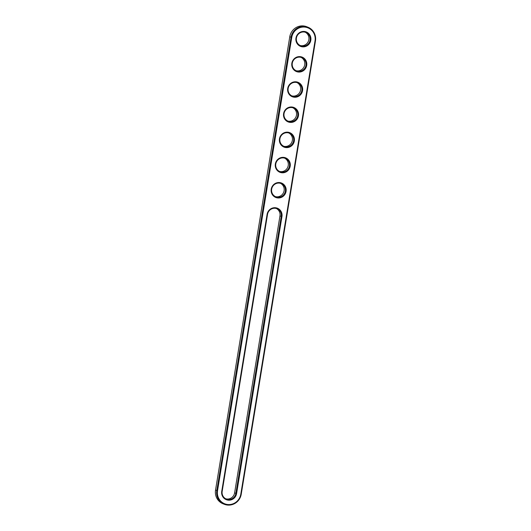 <?xml version="1.0" encoding="UTF-8"?>
<svg xmlns="http://www.w3.org/2000/svg" width="531" height="531" viewBox="0 0 531 531"><rect width="100%" height="100%" fill="white"/><g stroke="black" fill="none" stroke-linecap="round" stroke-linejoin="round"><path stroke-width="0.8" d="M241.233 494.215A12.784 12.332 -68.5 0 1 224.334 504.297A12.784 12.332 -68.5 0 1 216.794 490.591L291.028 37.283A12.784 12.332 -68.5 0 1 307.927 27.2A12.784 12.332 -68.5 0 1 315.467 40.9L241.233 494.215L240.795 494.188A12.167 11.742 -68.5 0 1 227.202 504.45A12.167 11.742 -68.5 0 1 217.531 490.737L291.758 37.429A12.167 11.742 -68.5 0 1 305.358 27.161A12.167 11.742 -68.5 0 1 315.029 40.874L240.795 494.188M224.334 504.297L223.073 503.8A12.784 12.332 -68.5 0 1 215.533 490.093L289.767 36.785A12.784 12.332 -68.5 0 1 306.666 26.703L307.927 27.2M281.961 216.542L236.594 493.564A7.773 7.5 -68.5 0 1 227.912 500.116A7.773 7.5 -68.5 0 1 221.732 491.361L267.1 214.338A7.773 7.5 -68.5 0 1 275.781 207.78A7.773 7.5 -68.5 0 1 281.961 216.542L281.224 216.396L235.857 493.418A7.155 6.91 -68.5 0 1 226.392 499.067A7.155 6.91 -68.5 0 1 222.17 491.387L267.531 214.365A7.155 6.91 -68.5 0 1 276.996 208.716A7.155 6.91 -68.5 0 1 281.224 216.396L279.963 215.898L234.596 492.921A7.155 6.91 -68.5 0 1 225.775 498.782M296.404 81.86A7.773 7.5 -68.5 0 1 302.577 90.622A7.773 7.5 -68.5 0 1 293.895 97.173A7.773 7.5 -68.5 0 1 287.716 88.418A7.773 7.5 -68.5 0 1 296.404 81.86M300.526 56.678A7.773 7.5 -68.5 0 1 306.706 65.439A7.773 7.5 -68.5 0 1 298.017 71.99A7.773 7.5 -68.5 0 1 291.844 63.235A7.773 7.5 -68.5 0 1 300.526 56.678M284.032 157.415A7.773 7.5 -68.5 0 1 290.205 166.17A7.773 7.5 -68.5 0 1 281.523 172.728A7.773 7.5 -68.5 0 1 275.343 163.966A7.773 7.5 -68.5 0 1 284.032 157.415M279.903 182.598A7.773 7.5 -68.5 0 1 286.083 191.359A7.773 7.5 -68.5 0 1 277.401 197.91A7.773 7.5 -68.5 0 1 271.222 189.155A7.773 7.5 -68.5 0 1 279.903 182.598M304.648 31.495A7.773 7.5 -68.5 0 1 310.827 40.25A7.773 7.5 -68.5 0 1 302.139 46.808A7.773 7.5 -68.5 0 1 295.966 38.053A7.773 7.5 -68.5 0 1 304.648 31.495M292.276 107.05A7.773 7.5 -68.5 0 1 298.455 115.804A7.773 7.5 -68.5 0 1 289.773 122.356A7.773 7.5 -68.5 0 1 283.594 113.601A7.773 7.5 -68.5 0 1 292.276 107.05M288.154 132.232A7.773 7.5 -68.5 0 1 294.333 140.987A7.773 7.5 -68.5 0 1 285.645 147.545A7.773 7.5 -68.5 0 1 279.472 138.783A7.773 7.5 -68.5 0 1 288.154 132.232M296.152 82.411A7.155 6.91 -68.5 0 1 301.429 91.989A7.155 6.91 -68.5 0 1 288.32 87.675A7.155 6.91 -68.5 0 1 296.152 82.411M300.274 57.222A7.155 6.91 -68.5 0 1 305.551 66.806A7.155 6.91 -68.5 0 1 292.448 62.492A7.155 6.91 -68.5 0 1 300.274 57.222M283.78 157.959A7.155 6.91 -68.5 0 1 289.056 167.537A7.155 6.91 -68.5 0 1 275.947 163.229A7.155 6.91 -68.5 0 1 283.78 157.959M279.658 183.142A7.155 6.91 -68.5 0 1 284.928 192.726A7.155 6.91 -68.5 0 1 271.826 188.412A7.155 6.91 -68.5 0 1 279.658 183.142M304.402 32.039A7.155 6.91 -68.5 0 1 309.673 41.617A7.155 6.91 -68.5 0 1 296.57 37.309A7.155 6.91 -68.5 0 1 304.402 32.039M292.03 107.594A7.155 6.91 -68.5 0 1 297.3 117.172A7.155 6.91 -68.5 0 1 284.198 112.864A7.155 6.91 -68.5 0 1 292.03 107.594M287.902 132.777A7.155 6.91 -68.5 0 1 293.178 142.354A7.155 6.91 -68.5 0 1 280.076 138.047A7.155 6.91 -68.5 0 1 287.902 132.777M276.352 208.504A7.155 6.91 -68.5 0 1 279.963 215.898M296.975 82.584A7.155 6.91 -68.5 0 1 291.758 95.839M301.097 57.401A7.155 6.91 -68.5 0 1 295.886 70.656M284.603 158.138A7.155 6.91 -68.5 0 1 279.386 171.394M280.481 183.321A7.155 6.91 -68.5 0 1 275.264 196.576M305.225 32.218A7.155 6.91 -68.5 0 1 300.008 45.474M292.853 107.766A7.155 6.91 -68.5 0 1 287.636 121.022M288.725 132.949A7.155 6.91 -68.5 0 1 283.514 146.211M215.533 490.093L217.531 490.737M315.467 40.9L315.029 40.874M289.767 36.785L291.758 37.429M267.531 214.365L267.1 214.338M221.732 491.361L222.17 491.387M236.594 493.564L234.596 492.921"/></g></svg>
